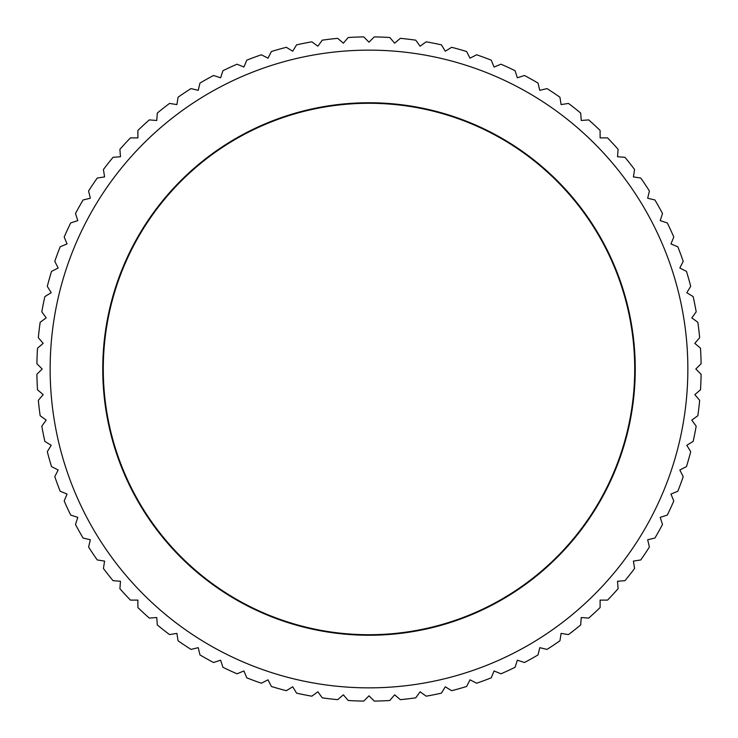 <?xml version="1.0" encoding="UTF-8"?>
<svg xmlns="http://www.w3.org/2000/svg" width="738" height="738" viewBox="0 0 738 738"><rect width="100%" height="100%" fill="white"/><g stroke="black" fill="none" stroke-linecap="round" stroke-linejoin="round"><path stroke-width="1.11" d="M687.853 369A318.853 318.853 0 0 0 369 50.147A318.853 318.853 0 0 0 50.147 369A318.853 318.853 0 0 0 369 687.853A318.853 318.853 0 0 0 687.853 369M695.823 369L701.1 363.723A332.146 332.146 0 0 0 700.491 348.198L694.818 343.354L699.661 337.69A332.146 332.146 0 0 0 697.834 322.257L691.801 317.875L696.183 311.842A332.146 332.146 0 0 0 693.157 296.602L686.801 292.7L690.694 286.344A332.146 332.146 0 0 0 686.478 271.39L679.827 268.005L683.213 261.363A332.146 332.146 0 0 0 677.835 246.778L670.953 243.927L673.803 237.036A332.146 332.146 0 0 0 667.3 222.931L660.206 220.625L662.512 213.531A332.146 332.146 0 0 0 654.92 199.97L647.669 198.236L649.403 190.985A332.146 332.146 0 0 0 640.778 178.061L633.407 176.899L634.579 169.528A332.146 332.146 0 0 0 624.957 157.323L617.521 156.742L618.103 149.307A332.146 332.146 0 0 0 607.558 137.895L600.105 137.895L600.105 130.441A332.146 332.146 0 0 0 588.693 119.897L581.258 120.478L580.677 113.043A332.146 332.146 0 0 0 568.472 103.421L561.101 104.593L559.939 97.222A332.146 332.146 0 0 0 547.015 88.597L539.764 90.331L538.03 83.08A332.146 332.146 0 0 0 524.469 75.488L517.375 77.794L515.069 70.7A332.146 332.146 0 0 0 500.964 64.197L494.073 67.047L491.222 60.165A332.146 332.146 0 0 0 476.637 54.787L469.995 58.173L466.61 51.522A332.146 332.146 0 0 0 451.656 47.306L445.3 51.199L441.398 44.843A332.146 332.146 0 0 0 426.158 41.817L420.125 46.199L415.743 40.166A332.146 332.146 0 0 0 400.31 38.339L394.646 43.182L389.802 37.509A332.146 332.146 0 0 0 374.277 36.9L369 42.177L363.723 36.9A332.146 332.146 0 0 0 348.198 37.509L343.354 43.182L337.69 38.339A332.146 332.146 0 0 0 322.257 40.166L317.875 46.199L311.842 41.817A332.146 332.146 0 0 0 296.602 44.843L292.7 51.199L286.344 47.306A332.146 332.146 0 0 0 271.39 51.522L268.005 58.173L261.363 54.787A332.146 332.146 0 0 0 246.778 60.165L243.927 67.047L237.036 64.197A332.146 332.146 0 0 0 222.931 70.7L220.625 77.794L213.531 75.488A332.146 332.146 0 0 0 199.97 83.08L198.236 90.331L190.985 88.597A332.146 332.146 0 0 0 178.061 97.222L176.899 104.593L169.528 103.421A332.146 332.146 0 0 0 157.323 113.043L156.742 120.478L149.307 119.897A332.146 332.146 0 0 0 137.895 130.441L137.895 137.895L130.441 137.895A332.146 332.146 0 0 0 119.897 149.307L120.478 156.742L113.043 157.323A332.146 332.146 0 0 0 103.421 169.528L104.593 176.899L97.222 178.061A332.146 332.146 0 0 0 88.597 190.985L90.331 198.236L83.08 199.97A332.146 332.146 0 0 0 75.488 213.531L77.794 220.625L70.7 222.931A332.146 332.146 0 0 0 64.197 237.036L67.047 243.927L60.165 246.778A332.146 332.146 0 0 0 54.787 261.363L58.173 268.005L51.522 271.39A332.146 332.146 0 0 0 47.306 286.344L51.199 292.7L44.843 296.602A332.146 332.146 0 0 0 41.817 311.842L46.199 317.875L40.166 322.257A332.146 332.146 0 0 0 38.339 337.69L43.182 343.354L37.509 348.198A332.146 332.146 0 0 0 36.9 363.723L42.177 369L36.9 374.277A332.146 332.146 0 0 0 37.509 389.802L43.182 394.646L38.339 400.31A332.146 332.146 0 0 0 40.166 415.743L46.199 420.125L41.817 426.158A332.146 332.146 0 0 0 44.843 441.398L51.199 445.3L47.306 451.656A332.146 332.146 0 0 0 51.522 466.61L58.173 469.995L54.787 476.637A332.146 332.146 0 0 0 60.165 491.222L67.047 494.073L64.197 500.964A332.146 332.146 0 0 0 70.7 515.069L77.794 517.375L75.488 524.469A332.146 332.146 0 0 0 83.08 538.03L90.331 539.764L88.597 547.015A332.146 332.146 0 0 0 97.222 559.939L104.593 561.101L103.421 568.472A332.146 332.146 0 0 0 113.043 580.677L120.478 581.258L119.897 588.693A332.146 332.146 0 0 0 130.441 600.105L137.895 600.105L137.895 607.558A332.146 332.146 0 0 0 149.307 618.103L156.742 617.521L157.323 624.957A332.146 332.146 0 0 0 169.528 634.579L176.899 633.407L178.061 640.778A332.146 332.146 0 0 0 190.985 649.403L198.236 647.669L199.97 654.92A332.146 332.146 0 0 0 213.531 662.512L220.625 660.206L222.931 667.3A332.146 332.146 0 0 0 237.036 673.803L243.927 670.953L246.778 677.835A332.146 332.146 0 0 0 261.363 683.213L268.005 679.827L271.39 686.478A332.146 332.146 0 0 0 286.344 690.694L292.7 686.801L296.602 693.157A332.146 332.146 0 0 0 311.842 696.183L317.875 691.801L322.257 697.834A332.146 332.146 0 0 0 337.69 699.661L343.354 694.818L348.198 700.491A332.146 332.146 0 0 0 363.723 701.1L369 695.823L374.277 701.1A332.146 332.146 0 0 0 389.802 700.491L394.646 694.818L400.31 699.661A332.146 332.146 0 0 0 415.743 697.834L420.125 691.801L426.158 696.183A332.146 332.146 0 0 0 441.398 693.157L445.3 686.801L451.656 690.694A332.146 332.146 0 0 0 466.61 686.478L469.995 679.827L476.637 683.213A332.146 332.146 0 0 0 491.222 677.835L494.073 670.953L500.964 673.803A332.146 332.146 0 0 0 515.069 667.3L517.375 660.206L524.469 662.512A332.146 332.146 0 0 0 538.03 654.92L539.764 647.669L547.015 649.403A332.146 332.146 0 0 0 559.939 640.778L561.101 633.407L568.472 634.579A332.146 332.146 0 0 0 580.677 624.957L581.258 617.521L588.693 618.103A332.146 332.146 0 0 0 600.105 607.558L600.105 600.105L607.558 600.105A332.146 332.146 0 0 0 618.103 588.693L617.521 581.258L624.957 580.677A332.146 332.146 0 0 0 634.579 568.472L633.407 561.101L640.778 559.939A332.146 332.146 0 0 0 649.403 547.015L647.669 539.764L654.92 538.03A332.146 332.146 0 0 0 662.512 524.469L660.206 517.375L667.3 515.069A332.146 332.146 0 0 0 673.803 500.964L670.953 494.073L677.835 491.222A332.146 332.146 0 0 0 683.213 476.637L679.827 469.995L686.478 466.61A332.146 332.146 0 0 0 690.694 451.656L686.801 445.3L693.157 441.398A332.146 332.146 0 0 0 696.183 426.158L691.801 420.125L697.834 415.743A332.146 332.146 0 0 0 699.661 400.31L694.818 394.646L700.491 389.802A332.146 332.146 0 0 0 701.1 374.277L695.823 369M102.748 369A266.252 266.252 0 0 1 369 102.748A266.252 266.252 0 0 1 635.252 369A266.252 266.252 0 0 1 369 635.252A266.252 266.252 0 0 1 102.748 369M634.717 369A265.717 265.717 0 0 0 369 103.283A265.717 265.717 0 0 0 103.283 369A265.717 265.717 0 0 0 369 634.717A265.717 265.717 0 0 0 634.717 369"/></g></svg>
